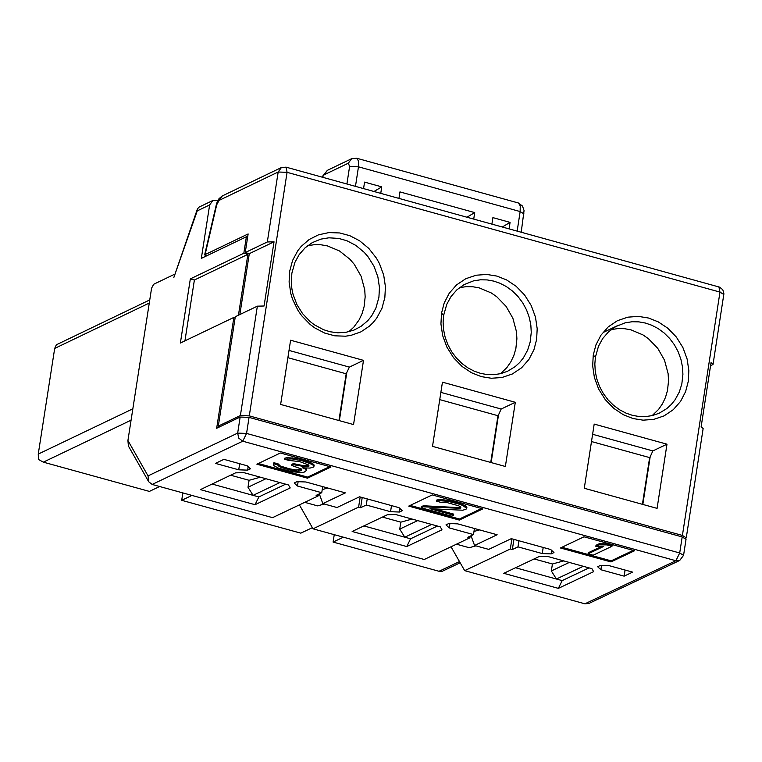 <?xml version="1.0" encoding="UTF-8"?>
<svg xmlns="http://www.w3.org/2000/svg" width="762" height="762" viewBox="0 0 762 762"><rect width="100%" height="100%" fill="white"/><g stroke="black" fill="none" stroke-linecap="round" stroke-linejoin="round"><path stroke-width="1.14" d="M299.39 504.892L313.03 528.818L358.607 507.13L360.178 496.957M304.743 502.339L317.554 505.863L324.298 504.025M358.607 507.13L360.626 507.692L362.207 497.519M318.383 494.319L318.125 495.967L272.567 517.655L152.162 484.451L242.745 441.208L238.744 438.14L237.668 433.102L148.038 475.898L148.695 481.736L152.162 484.451M322.688 486.613L321.745 492.719L316.106 495.405L318.125 495.967M298.123 481.698L297.447 486.013L321.745 492.719M399.983 508.568L399.44 512.035L402.269 510.692L399.021 507.673L359.55 496.786L336.985 507.53L322.821 503.615L345.386 492.881L305.905 481.984L297.018 481.651L294.199 482.994L297.447 486.013M322.821 503.615L319.316 493.871M391.497 505.597L390.554 511.702L399.44 512.035M367.217 498.9L366.265 505.006L390.554 511.702M360.626 507.692L366.265 505.006M387.372 514.741L352.149 531.485L406.756 546.554L441.989 529.809L440.265 526.828L395.754 514.55L387.372 514.741M255.041 504.701L290.227 487.937L288.484 484.956L243.945 472.669L235.563 472.85L200.396 489.633L255.041 504.701L258.851 496.948L212.093 484.051M285.645 484.175L258.851 496.948M223.895 459.353L215.446 463.391L238.735 469.811L247.631 470.144L250.441 468.801L247.193 465.782L223.895 459.353M248.164 466.687L247.631 470.144M239.678 463.715L238.735 469.811M148.695 481.736L128.387 445.999L127.921 440.503L151.581 288.188L153.676 284.274L174.45 274.301M679.837 560.403L675.884 560.737L242.745 441.208L246.564 433.435L237.668 433.102L240.154 417.043L249.05 417.376L682.181 536.934L686.038 539.325L683.562 555.336L679.704 552.983L246.564 433.435L249.05 417.376M279.873 482.584L253.079 495.357L248.002 487.261L249.088 480.298L260.385 477.202M230.629 475.202L249.088 480.298M247.64 237.106L246.393 236.763L243.83 253.232L247.888 254.346L238.439 315.23M235.125 317.754L233.877 317.411L216.665 428.263L240.154 417.043M197.244 210.893L173.831 277.511L197.434 208.893L197.244 210.893L209.636 204.94L212.884 200.463L217.818 200.511M184.937 340.852L194.386 280.016L190.338 278.892L180.375 343.033L233.877 317.411M243.83 253.232L190.338 278.892M194.386 280.016L247.888 254.346M212.703 200.558L199.111 207.083L197.434 208.893M248.002 487.261L265.909 478.727M470.125 536.191L469.878 537.829L424.243 559.489L313.03 528.818M469.878 537.829L467.849 537.267L473.497 534.591L449.228 527.895L445.98 524.875L448.799 523.532L457.695 523.865L497.138 534.753L474.545 545.478L488.699 549.383L511.302 538.658L550.736 549.535L553.974 552.555L551.155 553.898L542.258 553.564L517.989 546.868L512.34 549.545L510.321 548.992L464.677 570.643L584.902 603.809L588.902 603.447L679.694 560.47L683.562 555.336M610.981 561.918L560.432 547.973L584.006 536.8L634.565 550.755L610.981 561.918L611.153 560.851L561.918 547.268M539.067 556.593L547.449 556.403L591.931 568.681L593.646 571.652L558.356 588.369L503.787 573.319L539.067 556.593M600.885 569.738L597.656 566.728L600.475 565.385L609.371 565.718L632.622 572.129L624.135 576.148L600.885 569.738L601.551 565.423M307.496 478.184L256.88 464.21L280.368 452.999L331.003 466.982L307.496 478.184L307.667 477.107L258.356 463.506M482.841 508.883L459.296 520.065L408.708 506.111L432.245 494.919L482.841 508.883M451.028 546.773L464.677 570.643M510.321 548.992L511.893 538.82M456.476 544.192L469.202 547.697L475.945 545.868M584.902 603.809L675.884 560.737L679.704 552.983L682.181 536.934M474.44 528.485L473.497 534.591M449.894 523.57L449.228 527.895M471.04 535.753L474.545 545.478M551.688 550.421L551.155 553.898M543.201 547.459L542.258 553.564M518.932 540.763L517.989 546.868M513.912 539.382L512.34 549.545M437.407 526.047L410.566 538.791L406.756 546.554M410.566 538.791L363.874 525.913M625.078 570.052L624.135 576.148M589.055 567.881L562.175 580.615L558.356 588.369M562.175 580.615L515.531 567.747M633.241 550.393L611.153 560.851M431.635 524.456L404.803 537.21L399.726 529.114L400.812 522.161L412.128 519.065M382.429 517.084L400.812 522.161M583.292 566.29L556.412 579.025L551.345 570.948L552.421 563.985L563.756 560.908M534.114 558.937L552.421 563.985M588.073 553.831L603.714 546.411L595.855 546.354L599.065 544.83L606.923 544.897L611.981 546.287L593.122 555.222L588.073 553.831L588.235 552.764L601.656 546.402M595.855 546.354L596.017 545.278L599.227 543.763L607.095 543.82L612.153 545.221L611.981 546.287M399.726 529.114L417.662 520.598M551.345 570.948L569.3 562.432M599.065 544.83L599.227 543.763M606.923 544.897L607.095 543.82M481.527 508.521L459.467 518.998L459.296 520.065M459.467 518.998L410.194 505.406M329.689 466.611L307.667 477.107M434.969 508.968L453.704 514.131L453.542 515.207L429.93 508.692L462.715 510.216L465.963 509.302L466.715 508.311L462.382 505.301L457.724 503.72L448.046 501.348L438.893 500.624L436.445 501.158L440.665 502.32L446.884 502.529L458.686 505.787L460.419 506.873L460.905 507.902L460.096 508.283L423.186 506.825L421.186 507.778L451.533 516.16L453.542 515.207M421.186 507.778L421.348 506.711L423.348 505.758L456.971 507.511L460.524 507.092M436.445 501.158L436.616 500.091L439.055 499.558L448.208 500.282L454.514 501.72L465.115 505.549L466.887 507.235L466.715 508.311M305.638 468.068L306.648 469.344L306.486 470.411L306 469.373L302.581 467.83L310.039 468.078L313.287 467.173L314.039 466.173L312.268 464.477L302.495 460.877L292.017 458.886L284.588 459.248L288.817 460.419L299.657 461.601L308.581 464.963L309.067 466.001L304.981 466.687L293.246 464.649L291.646 465.411L301.419 469.011L301.504 470.24L299.904 471.002L295.78 471.068L289.074 469.821L280.187 467.068L277.968 464.953L273.748 463.791L273.396 464.591L273.882 465.63L278.187 468.02L291.684 471.745L302.085 472.507L304.124 472.173L306.486 470.411M273.396 464.591L273.92 462.715L278.13 463.877L280.359 466.001L289.236 468.754L295.942 470.002L301.438 469.287M291.646 465.411L291.817 464.344L293.418 463.582L302.657 465.525L308.686 465.191M284.588 459.248L284.759 458.181L287.207 457.648L296.351 458.372L302.666 459.81L312.43 463.41L314.211 465.106L314.039 466.173M465.115 505.549L464.953 506.616M423.186 506.825L423.348 505.758M456.809 508.587L456.971 507.511M460.096 508.283L460.267 507.216M438.893 500.624L439.055 499.558M443.865 500.796L444.036 499.729M448.046 501.348L448.208 500.282M454.343 502.787L454.514 501.72M457.724 503.72L457.886 502.644M462.382 505.301L462.544 504.234M306 469.373L306.162 468.306M273.748 463.791L273.92 462.715M277.968 464.953L278.13 463.877M278.016 465.563L278.178 464.496M278.902 466.411L279.063 465.344M280.187 467.068L280.359 466.001M284.007 468.42L284.169 467.354M289.074 469.821L289.236 468.754M293.684 470.792L293.856 469.725M295.78 471.068L295.942 470.002M298.266 471.154L298.428 470.087M299.904 471.002L300.076 469.935M293.246 464.649L293.418 463.582M296.628 465.582L296.789 464.515M302.485 466.601L302.657 465.525M304.981 466.687L305.143 465.611M308.267 466.382L308.429 465.315M287.036 458.724L287.207 457.648M292.017 458.886L292.179 457.819M296.189 459.438L296.351 458.372M302.495 460.877L302.666 459.81M304.181 461.343L304.352 460.277M309.696 463.163L309.858 462.096M312.268 464.477L312.43 463.41M209.636 204.94L201.33 258.385L246.393 236.763M149.762 299.914L56.34 344.795L54.683 348.434L38.252 454.076L38.5 459.476L43.32 462.153L149.381 491.404L159.629 486.508M191.948 495.424L181.699 500.31L300.809 533.162L312.372 527.666M343.367 537.191L333.099 542.068L439.017 571.281L442.465 571.186M182.851 492.909L181.699 500.31M398.945 198.387L399.936 191.9L474.716 212.588L473.726 219.075M491.909 224.114L492.9 217.627L510.073 222.38L509.083 228.867M363.56 188.605L364.56 182.108L381.743 186.871L380.752 193.358M346.91 183.994L349.587 166.526L348.367 163.173L324.145 174.803L322.383 177.213M502.32 226.99L510.073 222.38M474.716 212.588L466.963 217.208M373.999 191.491L381.743 186.871M334.251 534.667L333.099 542.068M524.008 213.912L520.151 211.56L520.236 205.854L518.446 203.006L522.522 206.092L524.056 210.569L521.218 232.22M348.367 163.173L351.577 158.725L327.346 170.355L324.145 174.803M685.648 538.458L686.267 537.829L682.409 535.438L249.288 415.881L240.392 415.547L218.313 426.091L220.151 426.606M239.849 314.554L249.298 253.67L245.24 252.555L267.319 241.964L274.034 241.811L264.071 306.01L257.356 306.162L235.287 316.735L218.313 426.091M245.24 252.555L248.136 233.944L205.102 254.594L204.626 254.937L207.093 255.613M703.136 428.539L701.145 426.777L711.041 362.636L713.042 364.379L710.536 365.912M441.522 313.201L444.189 303.009L449.209 293.284L456.533 284.912L465.763 278.73L476.136 275.215L486.766 274.444L496.853 276.082L506.597 279.93L516.122 286.274L524.599 294.999L531.238 305.572L535.476 317.135L537.191 328.717L536.619 339.49L533.952 349.682L528.942 359.407L521.608 367.77L512.388 373.971L502.015 377.485L491.385 378.257L481.298 376.618L471.554 372.77L462.02 366.427L453.533 357.702L446.903 347.129L442.655 335.566L440.941 323.974L441.522 313.201L443.646 315.182M442.446 382.172L515.303 402.298L505.368 466.487L432.511 446.37L442.446 382.172M593.246 355.14L595.913 344.948L600.923 335.232L608.247 326.86L617.468 320.678L627.831 317.163L638.451 316.392L648.529 318.03L658.263 321.878L667.788 328.212L676.265 336.937L682.885 347.501L687.134 359.064L688.848 370.646L688.277 381.41L685.609 391.601L680.609 401.326L673.284 409.689L664.073 415.881L653.701 419.395L643.08 420.167L633.003 418.538L623.268 414.69L613.743 408.356L605.266 399.631L598.637 389.058L594.389 377.495L592.674 365.912L593.246 355.14L595.37 357.121M594.189 424.091L666.988 444.198L657.082 508.368L584.273 488.271L594.189 424.091M290.598 340.223L363.503 360.359L353.549 424.567L280.635 404.441L290.598 340.223M289.684 271.234L292.579 260.452L297.799 250.688L301.18 246.431L309.134 239.525L318.478 234.839L328.946 232.581L339.776 232.962L349.92 235.725L359.654 240.811L368.779 248.393L376.418 258.137L379.466 263.604L383.715 275.177L385.429 286.76L384.848 297.532L381.952 308.315L376.733 318.078L373.351 322.336L369.551 326.069L360.921 331.861L350.93 335.385L345.596 336.194L334.766 335.813L324.622 333.051L314.877 327.965L310.182 324.479L301.695 315.754L298.104 310.639L292.618 299.447L290.817 293.599L289.103 282.007L289.684 271.234M249.298 253.67L274.034 241.811M222.18 196.005L218.98 198.701L216.646 203.311L204.626 254.937M491.138 462.563L498.5 414.966L497.967 415.709L439.75 399.631M490.738 462.448L497.967 415.709M289.017 350.425L349.387 367.103L346.186 373.79L287.893 357.683M338.947 420.538L346.186 373.79M346.729 373.047L339.347 420.653M642.823 504.434L650.167 456.857L649.634 457.6L591.493 441.55M642.414 504.32L649.634 457.6M443.684 315.22L446.761 304.324L450.999 296.58L456.867 289.836L464.115 284.597L473.469 280.892L480.365 279.806L487.175 279.921L493.662 281.092L499.948 283.235L506.263 286.502L512.35 290.922L517.931 296.437L522.751 302.876L526.59 310.01L529.295 317.506L530.838 325.069L531.257 332.403L530.181 342.005L527.618 350.177L523.37 357.921L519.617 362.569L515.198 366.608L507.568 371.265L500.872 373.618L493.976 374.694L487.166 374.571L480.679 373.399L474.402 371.256L468.097 367.979L462.01 363.56L456.419 358.045L451.609 351.596L447.78 344.472L445.075 336.975L443.532 329.413L443.113 322.078L443.684 315.22M440.874 392.373L501.167 409.032L515.303 402.298M501.167 409.032L498.5 414.966M595.408 357.159L598.484 346.253L602.723 338.509L608.6 331.756L615.858 326.517L625.202 322.821L632.098 321.745L638.899 321.869L645.376 323.04L651.653 325.193L657.958 328.46L664.035 332.88L669.607 338.395L674.427 344.834L678.256 351.949L680.952 359.454L682.495 367.008L682.914 374.332L681.838 383.924L679.266 392.116L675.018 399.86L671.265 404.508L666.836 408.556L659.206 413.204L652.51 415.538L645.624 416.614L638.832 416.481L632.355 415.309L626.078 413.156L619.782 409.88L613.705 405.46L608.124 399.945L603.313 393.506L599.494 386.391L596.789 378.895L595.255 371.332L594.836 364.017L595.408 357.159M592.617 434.292L652.834 450.923L666.988 444.198M652.834 450.923L650.167 456.857M349.387 367.103L363.503 360.359M291.856 273.253L294.923 262.357L299.161 254.632L305.029 247.888L312.268 242.64L320.802 239.135L328.898 237.811L338.785 238.43L346.958 240.773L355.873 245.421L364.217 252.355L367.922 256.594L373.999 266.271L377.876 276.854L379.447 287.464L378.914 297.313L375.847 308.219L371.599 315.963L367.856 320.602L361.017 326.393L353.892 330.127L345.91 332.318L337.842 332.803L330.098 331.756L323.498 329.689L314.306 324.755L310.048 321.488L302.619 313.687L296.942 304.638L293.075 294.437L291.932 289.084L291.351 283.702L291.856 273.253M500.52 373.704L506.959 367.475L510.845 361.845L513.845 355.511L515.864 348.567L516.903 338.833L516.474 331.689L512.864 318.221L506.073 306.353L496.729 296.723L491.28 292.951L479.231 287.884L472.783 286.75L466.154 286.655L459.448 287.674M652.139 415.633L658.587 409.404L662.483 403.774L665.474 397.44L667.502 390.477L668.541 380.752L668.112 373.618L664.502 360.159L657.73 348.301L648.395 338.68L642.966 334.909L630.936 329.832L624.507 328.689L617.887 328.584L611.181 329.594M348.786 331.737L353.739 327.212L359.102 319.888L362.093 313.563L364.112 306.619L365.16 296.885L364.731 289.731L361.112 276.254L354.311 264.376L349.91 259.232L339.481 250.965L327.412 245.907L320.954 244.773L314.315 244.688L307.6 245.726M322.231 489.585L327.87 488.042M473.983 531.438L479.593 529.904M148.038 475.898L127.921 440.503M132.845 408.813L38.252 454.076M43.32 462.153L131.083 420.176M149.276 303.057L54.683 348.434M439.017 571.281L459.486 561.565M517.169 231.096L520.151 211.56L358.473 166.821L355.473 186.366M518.446 203.006L356.778 158.267L358.559 161.106L358.473 166.821L349.587 166.526M723.824 294.494L719.976 292.094L682.409 535.438M718.909 286.912L719.976 292.094L287.074 172.326L249.288 415.881M281.388 167.545L286.055 167.154L287.074 172.326L278.178 172.002L267.319 241.964M257.356 306.162L240.392 415.547M281.254 167.611L222.314 195.929L219.104 200.387L278.178 172.002L281.397 167.545M219.104 200.387L216.732 204.711L205.102 254.594M216.218 204.845L216.732 204.711M460.181 562.775L442.274 571.271M356.778 158.267L351.577 158.725M327.355 170.355L321.907 177.079M703.145 428.501L686.267 537.791M713.042 364.36L723.9 293.761L722.843 289.808L719.633 287.16L286.055 167.154M604.123 332.032L618.496 325.183"/></g></svg>
